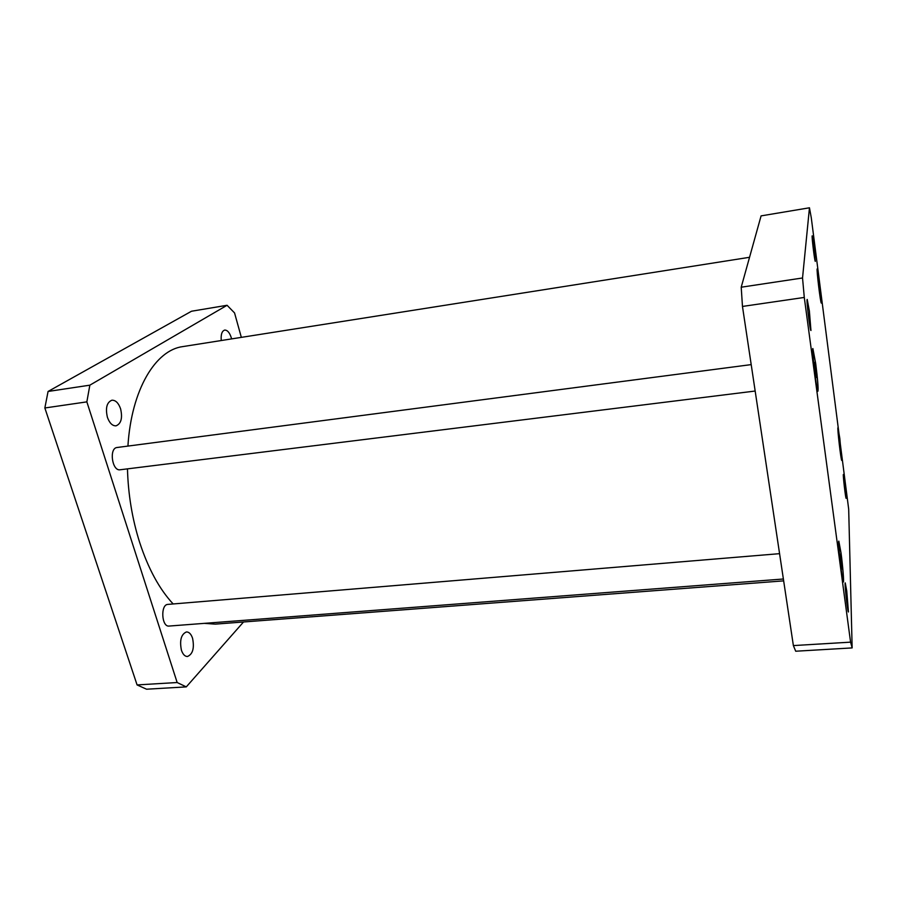 <?xml version="1.0" encoding="UTF-8"?>
<svg xmlns="http://www.w3.org/2000/svg" width="897" height="897" viewBox="0 0 897 897"><rect width="100%" height="100%" fill="white"/><g stroke="black" fill="none" stroke-linecap="round" stroke-linejoin="round"><path stroke-width="1.35" d="M755.173 391.036L120.164 469.77C112.024 471.374 108.851 447.984 117.137 447.491L751.204 364.608M783.384 579.002L169.073 626.061C161.538 627.194 160.328 604.443 167.896 604.399L779.583 553.662M221.256 340.535C220.763 334.503 221.918 331.015 224.71 330.074C227.457 330.051 229.666 332.664 231.336 337.922L231.594 338.909M107.405 417.284C105.308 407.989 106.81 402.305 111.923 400.208C115.635 400.107 118.527 402.977 120.602 408.83C122.687 418.069 121.162 423.732 116.027 425.84C112.383 425.952 109.512 423.104 107.405 417.284M181.418 650.213C179.478 640.335 181.16 634.235 186.464 631.937C189.099 631.948 191.128 634.067 192.575 638.283C194.503 648.105 192.81 654.171 187.473 656.503C184.894 656.492 182.876 654.395 181.418 650.213M186.284 686.889L146.559 689.21L137.084 684.927L44.85 407.978L48.068 391.462L191.51 311.237L227.076 305.283L89.846 385.172L86.852 401.867L177.157 682.527L186.284 686.889L243.524 621.98M241.338 337.373L234.554 312.93L227.076 305.283M127.464 468.862C128.17 494.449 132.229 518.959 139.64 542.371C148.274 568.72 159.453 589.251 173.166 603.961M204.258 623.359L215.246 624.133L783.664 580.864M749.544 257.293L182.876 346.578C155.663 349.965 131.433 389.354 127.923 446.078M86.852 401.867L44.85 407.978M89.846 385.172L48.068 391.462M177.157 682.527L137.084 684.927M813.96 245.957L815.317 261.363C814.745 262.148 811.471 235.283 812.211 235.833L813.96 245.957M844.682 481.868L846.14 498.34C845.613 499.012 842.732 473.851 843.404 474.423L844.682 481.868M846.734 590.843L848.45 611.989C847.665 612.797 844.301 582.131 845.243 582.871L846.734 590.843M809.374 311.012L810.955 330.511C810.058 331.498 806.111 298.746 807.21 299.419L809.374 311.012M841.072 558.371L841.902 568.99L840.332 557.329L840.31 554.144L841.072 558.371L840.455 558.416M839.85 441.974L840.523 449.958L839.446 442.019M819.365 284.54L819.948 292.007L818.916 284.607M815.53 367.602L816.236 377.491L814.51 364.608L814.622 362.321L815.53 367.602L814.835 367.692M841.016 553.337L838.942 542.248C837.641 541.25 842.171 582.063 843.247 580.942C843.942 581.323 842.642 565.334 841.016 553.337M841.016 552.877C842.732 565.536 844.099 582.422 843.359 582.018C842.227 583.207 837.45 540.117 838.818 541.171L841.016 552.877M839.816 438.678L838.078 428.542C837.204 427.791 840.982 460.497 841.666 459.589L839.816 438.678M839.816 438.386L841.767 460.453C841.05 461.406 837.058 426.882 837.977 427.678L839.816 438.386M819.477 282.207L817.335 269.784C816.405 269.055 820.52 303.22 821.237 302.211L819.477 282.207M819.488 282.006L821.349 303.108C820.587 304.184 816.236 268.113 817.223 268.876L819.488 282.006M815.698 363.969L813.018 349.684C811.583 348.754 816.629 391.384 817.795 390.094C818.277 387.65 817.582 378.949 815.698 363.969M815.709 363.644C817.705 379.442 818.445 388.636 817.929 391.227C816.696 392.583 811.359 347.565 812.884 348.563L815.709 363.644M804.284 297.445L802.535 277.98L809.464 207.79L811.292 217.848L848.685 509.193L852.15 647.914L850.58 642.151L804.284 297.445L742.469 306.438L793.374 645.582L795.706 651.222L852.15 647.914M809.464 207.79L761.082 215.885L741.214 287.208L742.469 306.438M741.214 287.208L802.535 277.98M793.374 645.582L850.58 642.151"/></g></svg>
